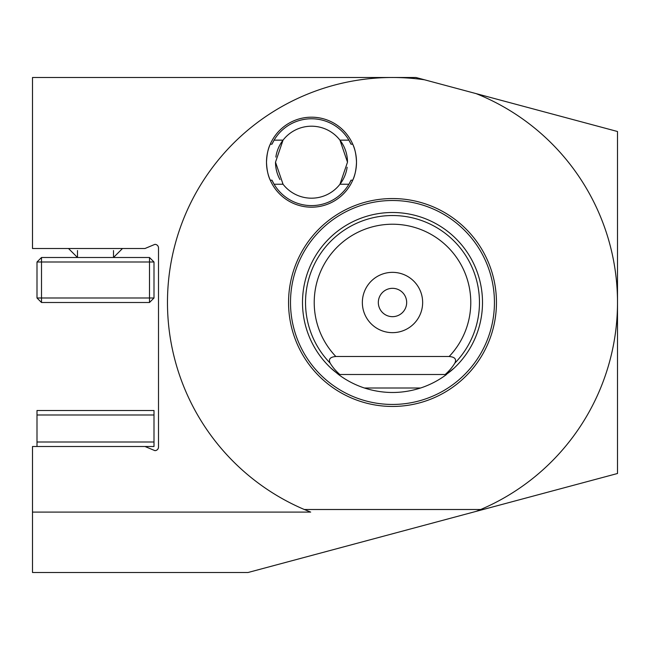 <?xml version="1.0" encoding="UTF-8"?>
<svg xmlns="http://www.w3.org/2000/svg" width="650" height="650" viewBox="0 0 650 650"><rect width="100%" height="100%" fill="white"/><g stroke="black" fill="none" stroke-linecap="round" stroke-linejoin="round"><path stroke-width="0.97" d="M348.912 140.148L339.958 140.148L347.498 162.191A36.002 36.002 0 0 0 283.043 140.148L274.089 140.148L271.984 144.186L270.254 144.186C268.06 148.655 266.809 154.651 266.5 162.191A44.996 44.996 0 0 0 311.496 207.188A44.996 44.996 0 0 0 356.501 162.191A44.996 44.996 0 0 0 311.496 117.187A44.996 44.996 0 0 0 266.5 162.191C266.809 169.731 268.06 175.727 270.254 180.188L271.984 180.188A43.428 43.428 0 0 0 351.016 180.188L352.747 180.188C354.941 175.727 356.192 169.731 356.501 162.191C356.192 154.651 354.941 148.647 352.747 144.186L351.016 144.186L348.912 140.148M275.86 157.097A36.002 36.002 0 0 1 283.043 140.148L275.502 162.191L283.043 184.234L274.089 184.234L271.984 180.188M362.351 302.502A30.152 30.152 0 0 1 392.502 272.35A30.152 30.152 0 0 1 422.646 302.502A30.152 30.152 0 0 1 392.502 332.654A30.152 30.152 0 0 1 362.351 302.502M378.324 302.502A14.178 14.178 0 0 1 392.502 288.324A14.178 14.178 0 0 1 406.673 302.502A14.178 14.178 0 0 1 392.502 316.672A14.178 14.178 0 0 1 378.324 302.502M330.2 363.188A86.97 86.97 0 0 1 392.502 215.532A86.97 86.97 0 0 1 454.797 363.188C456.796 359.231 454.911 356.996 449.158 356.501L335.839 356.501C330.086 356.996 328.209 359.223 330.2 363.188A67.714 47.881 180 0 0 339.82 374.498L338.886 374.498A77.147 54.551 180 0 1 330.834 368.054A90.001 90.001 0 0 1 392.502 212.501A90.001 90.001 0 0 1 454.171 368.054A77.147 54.551 180 0 1 446.111 374.498L454.171 368.054A90.001 90.001 0 0 0 482.503 302.502M330.834 368.054L338.504 374.498A90.001 90.001 0 0 0 364.398 388.001C383.134 393.981 401.871 393.981 420.599 388.001A90.001 90.001 0 0 0 446.501 374.498M288.551 302.502A103.951 103.951 0 0 1 392.502 198.551A103.951 103.951 0 0 1 496.454 302.502A103.951 103.951 0 0 1 392.502 406.453A103.951 103.951 0 0 1 288.551 302.502M424.515 79.788A224.998 224.998 0 0 0 304.322 509.503L310.684 512.094L32.5 512.094L32.5 572.504L248.024 572.504L617.5 473.501L617.5 131.503L415.967 77.496L32.5 77.496L32.5 248.503L144.999 248.503L154.903 244.359A3.599 3.599 0 0 1 158.502 247.959L158.502 447.038A3.599 3.599 0 0 1 154.903 450.637L144.999 446.501L32.5 446.501L32.5 512.094M282.588 183.641A36.002 36.002 0 0 0 339.958 184.234L348.912 184.234L351.016 180.188M275.502 162.191A36.002 36.002 0 0 0 279.971 179.571M347.498 162.191L339.958 184.234A36.002 36.002 0 0 0 347.141 167.253M271.984 144.186A43.428 43.428 0 0 1 351.016 144.186M478.863 510.266A224.998 224.998 0 0 1 476.133 511.379L480.683 509.503L304.322 509.503M480.683 509.503A224.998 224.998 0 0 0 476.133 93.624M307.946 511.006A224.998 224.998 0 0 0 310.684 512.094M364.398 388.001L420.599 388.001M446.111 374.498L445.185 374.498A67.714 47.881 180 0 0 454.797 363.188M339.82 374.498L445.185 374.498M149.5 261.999L41.502 261.999L41.502 298.001L149.5 298.001L149.5 261.999L154.001 261.999L154.001 298.001L149.5 298.001L149.5 302.502L41.502 302.502L37.001 298.001L37.001 261.999L41.502 261.999L41.502 257.498L149.5 257.498L149.5 261.999M41.502 302.502L41.502 298.001L37.001 298.001M37.001 261.999L41.502 257.498M149.5 257.498L154.001 261.999M154.001 298.001L149.5 302.502M290.501 302.469A101.969 101.969 0 0 1 392.47 200.501A101.969 101.969 0 0 1 494.439 302.469A101.969 101.969 0 0 1 392.47 404.446A101.969 101.969 0 0 1 290.501 302.469M37.001 446.501L37.001 442L154.001 442L154.001 415.001L37.001 415.001L37.001 410.499L154.001 410.499L154.001 415.001M37.001 442L37.001 415.001M154.001 442L154.001 446.501L144.999 446.501M449.158 356.501A78.268 78.268 0 0 0 392.502 224.226A78.268 78.268 0 0 0 335.839 356.501M113.498 250.551L113.498 257.498L122.501 248.503M77.496 250.551L77.496 257.498L68.502 248.503"/></g></svg>
